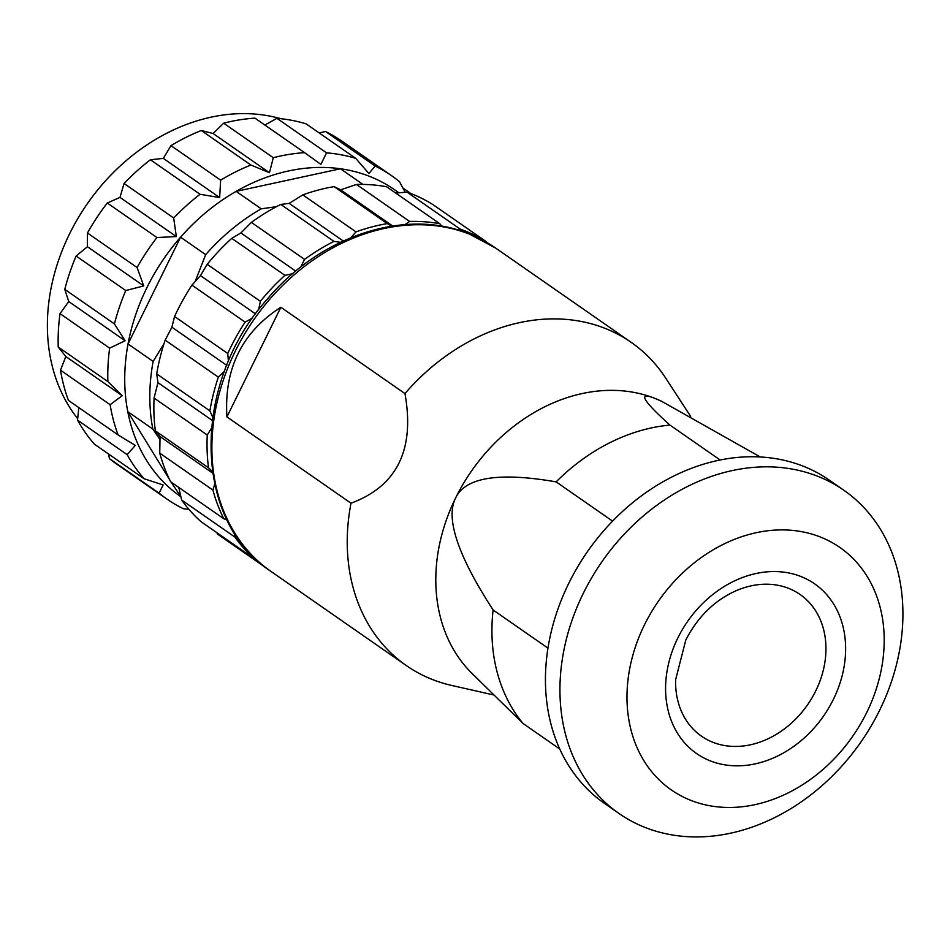 <?xml version="1.0" encoding="UTF-8"?>
<svg xmlns="http://www.w3.org/2000/svg" width="950" height="950" viewBox="0 0 950 950"><rect width="100%" height="100%" fill="white"/><g stroke="black" fill="none" stroke-linecap="round" stroke-linejoin="round"><path stroke-width="1.43" d="M280.654 118.667A187.031 149.874 124.8 0 0 85.548 206.316A187.031 149.874 124.8 0 0 77.686 418.677M405.199 192.28L399.439 181.604A196.876 157.759 124.8 0 0 391.685 175.762A196.876 157.759 124.8 0 0 375.179 166.036L368.897 173.518L355.751 158.377A196.876 157.759 124.8 0 0 326.551 152.843L320.886 164.409L304.582 152.665A196.876 157.759 124.8 0 0 273.291 157.712L269.456 172.71L250.919 165.039A196.876 157.759 124.8 0 0 220.626 180.156L219.652 197.576L200.046 194.275A196.876 157.759 124.8 0 0 173.696 218.001L176.332 236.574L156.916 237.524A196.876 157.759 124.8 0 0 137.097 267.532L143.747 285.914L125.768 290.546A196.876 157.759 124.8 0 0 114.416 323.891L125.079 340.741L109.654 348.151A196.876 157.759 124.8 0 0 107.873 381.579L122.158 395.687L110.129 404.712A196.876 157.759 124.8 0 0 118.109 434.946L135.28 445.396L127.169 454.67L77.532 420.149A196.876 157.759 124.8 0 0 94.489 444.232L144.127 478.753L163.151 484.975L159.101 493.157A196.876 157.759 124.8 0 0 166.856 499.011A196.876 157.759 124.8 0 0 183.362 508.725L188.884 509.283M77.532 420.149L78.802 407.598M110.129 404.712L60.491 370.179A196.876 157.759 124.8 0 0 68.471 400.413L118.109 434.946M60.491 370.179L65.823 356.511L58.235 347.059L107.873 381.579M109.654 348.151L60.016 313.631A196.876 157.759 124.8 0 0 58.235 347.059M60.016 313.631L68.744 301.554L64.778 289.37L114.416 323.891M125.768 290.546L76.131 256.025A196.876 157.759 124.8 0 0 64.778 289.37M76.131 256.025L87.4 246.727L87.459 232.999L137.097 267.532M156.916 237.524L107.279 203.003A196.876 157.759 124.8 0 0 87.459 232.999M107.279 203.003L119.997 197.398L124.058 183.481L173.696 218.001M200.046 194.275L150.409 159.754A196.876 157.759 124.8 0 0 124.058 183.481M150.409 159.754L163.317 158.389L170.988 145.635L220.626 180.156M250.919 165.039L201.281 130.506A196.876 157.759 124.8 0 0 170.988 145.635M201.281 130.506L213.121 133.523L223.654 123.179L273.291 157.712M304.582 152.665L254.944 118.144A196.876 157.759 124.8 0 0 223.654 123.179M264.872 125.044L276.913 118.323L326.551 152.843M355.751 158.377L306.114 123.856A196.876 157.759 124.8 0 0 276.913 118.323M319.129 132.905L325.541 131.516L375.179 166.036M391.685 175.762L342.048 141.229A196.876 157.759 124.8 0 0 325.541 131.516M159.101 493.157L109.464 458.636A196.876 157.759 124.8 0 0 117.218 464.479L166.856 499.011M109.464 458.636L108.502 453.969M398.929 192.791L394.44 189.667A187.031 149.874 124.8 0 0 369.704 176.427A187.031 149.874 124.8 0 0 340.456 168.768A187.031 149.874 124.8 0 0 236.146 191.366A187.031 149.874 124.8 0 0 180.583 237.191A187.031 149.874 124.8 0 0 128.036 343.971A187.031 149.874 124.8 0 0 127.763 411.623A187.031 149.874 124.8 0 0 179.538 495.817A187.031 149.874 124.8 0 0 180.844 496.755L171.083 482.066M127.169 454.67A196.876 157.759 124.8 0 0 144.127 478.753M402.919 188.017L410.863 193.539M269.456 172.71L213.121 133.523M219.652 197.576L163.317 158.389M176.332 236.574L119.997 197.398M143.747 285.914L87.4 246.727M125.079 340.741L68.744 301.554M122.158 395.687L65.823 356.511M169.587 479.655L127.763 411.623L152.855 429.079A187.031 149.874 -55.2 0 1 153.128 361.428L128.036 343.971L180.583 237.191L205.675 254.648A187.031 149.874 -55.2 0 1 261.238 208.822L236.146 191.366L340.456 168.768L362.959 184.419M261.238 208.822L276.367 206.696M153.128 361.428L164.006 343.698M195.213 281.39L205.675 254.648M159.956 439.589L152.855 429.079M404.949 393.561C414.996 449.611 397.017 486.151 351.001 503.203L226.919 416.896C223.974 368.754 241.953 332.203 280.868 307.266L404.949 393.561A196.876 157.759 -55.2 0 1 605.102 328.379A196.876 157.759 -55.2 0 1 631.133 342.309A196.876 157.759 -55.2 0 1 665.665 378.064L690.602 416.314M547.96 648.126L493.109 609.983A182.103 145.932 124.8 0 0 523.082 723.508L471.461 672.873A167.342 134.104 -55.2 0 1 455.632 497.942A167.342 134.104 -55.2 0 1 654.989 398.418A167.342 134.104 -55.2 0 1 660.666 400.853A167.342 134.104 -55.2 0 1 661.057 401.031M493.608 694.925L451.844 685.484A196.876 157.759 -55.2 0 1 406.303 665.558A196.876 157.759 -55.2 0 1 351.001 503.203M226.919 416.896L280.868 307.266M820.384 537.023A147.654 118.323 124.8 0 0 626.976 696.54A147.654 118.323 124.8 0 0 819.434 772.492A147.654 118.323 124.8 0 0 820.384 537.023M817.807 476.318A196.876 157.759 124.8 0 0 591.981 577.268A196.876 157.759 124.8 0 0 619.008 813.497A196.876 157.759 124.8 0 0 860.949 741.962A196.876 157.759 124.8 0 0 843.849 490.247A196.876 157.759 124.8 0 0 817.807 476.318M843.849 490.247L829.338 480.166A196.876 157.759 124.8 0 0 803.308 466.236A196.876 157.759 124.8 0 0 577.481 567.186A196.876 157.759 124.8 0 0 604.509 803.415L619.008 813.497M720.148 460.002L669.928 425.077A182.103 145.932 124.8 0 0 556.142 481.876L612.584 521.122M523.082 723.508L559.776 749.039M669.928 425.077C642.438 400.306 637.462 391.412 654.989 398.418L661.568 401.268L760.261 456.974M493.109 609.983C457.781 555.524 445.301 518.178 455.632 497.942C465.405 477.304 498.916 471.948 556.142 481.876M738.091 589.867A86.308 69.16 -55.2 0 1 825.55 640.597A86.308 69.16 -55.2 0 1 753.599 744.04A86.308 69.16 -55.2 0 1 675.616 679.701L685.817 639.956C698.214 616.016 715.635 599.319 738.091 589.867M266.368 568.076L217.586 534.149L216.802 532.641M234.852 533.698L234.816 537.011A196.876 157.759 124.8 0 0 254.244 558.683L201.056 521.692A196.876 157.759 -55.2 0 1 181.64 500.032L178.754 487.409M214.676 484.262L212.931 490.117A196.876 157.759 124.8 0 0 223.808 518.747L170.632 481.757A196.876 157.759 -55.2 0 1 159.754 453.126L160.039 436.537L155.337 430.825A196.876 157.759 -55.2 0 1 154.078 398.038L157.961 382.648L156.691 373.884A196.876 157.759 -55.2 0 1 165.169 340.147L171.891 327.192L174.562 316.504A196.876 157.759 -55.2 0 1 191.936 285.131L200.462 275.619L207.183 264.302A196.876 157.759 -55.2 0 1 231.764 238.355L240.884 232.964L251.382 222.395A196.876 157.759 -55.2 0 1 280.761 204.416L289.192 203.395L302.812 194.881A196.876 157.759 -55.2 0 1 334.115 186.627L340.658 189.822L356.452 184.454A196.876 157.759 -55.2 0 1 386.614 186.734L439.791 223.713A196.876 157.759 124.8 0 0 409.628 221.445L404.949 224.604M395.723 193.064L407.039 192.138A196.876 157.759 -55.2 0 1 433.117 204.725L486.293 241.704A196.876 157.759 124.8 0 0 460.216 229.116L457.651 229.936M234.816 537.011L181.64 500.032M212.931 490.117L159.754 453.126M155.337 430.825L208.513 467.804L212.396 471.616M211.387 428.26L207.254 435.029A196.876 157.759 124.8 0 0 208.513 467.804M207.254 435.029L154.078 398.038M156.691 373.884L209.879 410.863L212.693 417.145M224.616 371.058L218.346 377.138A196.876 157.759 124.8 0 0 209.879 410.863M218.346 377.138L165.169 340.147M174.562 316.504L227.739 353.483L228.451 361.487M252.688 317.953L245.112 322.109A196.876 157.759 124.8 0 0 227.739 353.483M245.112 322.109L191.936 285.131M207.183 264.302L260.359 301.293L258.626 309.831M292.624 273.743L284.941 275.346A196.876 157.759 124.8 0 0 260.359 301.293M284.941 275.346L231.764 238.355M251.382 222.395L304.558 259.386L300.687 267.128M340.492 242.297L333.937 241.395A196.876 157.759 124.8 0 0 304.558 259.386M333.937 241.395L280.761 204.416M302.812 194.881L355.989 231.871L350.954 237.643M391.744 226.136L387.291 223.606A196.876 157.759 124.8 0 0 355.989 231.871M387.291 223.606L334.115 186.627M356.452 184.454L409.628 221.445M407.039 192.138L460.216 229.116M441.786 226.254L439.791 223.713M340.658 189.822L392.659 225.993M289.192 203.395L343.247 241.003M240.884 232.964L295.735 271.118M200.462 275.619L255.562 313.939M171.891 327.192L226.824 365.406M157.961 382.648L212.242 420.399M160.039 436.537L212.61 473.1M223.808 518.747L227.181 520.113M254.244 558.683L255.396 558.707M469.739 234.234A196.876 157.759 -55.2 0 1 495.781 248.164L469.039 233.854C405.436 207.527 319.758 236.016 266.724 299.784C191.342 383.954 192.375 520.659 270.952 571.401A196.876 157.759 -55.2 0 1 243.924 335.184A196.876 157.759 -55.2 0 1 469.739 234.234M800.945 576.519A103.36 82.828 124.8 0 0 677.825 637.996A103.36 82.828 124.8 0 0 710.244 760.855A103.36 82.828 124.8 0 0 833.376 699.39A103.36 82.828 124.8 0 0 800.945 576.519M631.133 342.309L495.781 248.164M406.303 665.558L270.952 571.401M660.666 400.853L661.568 401.268"/></g></svg>
